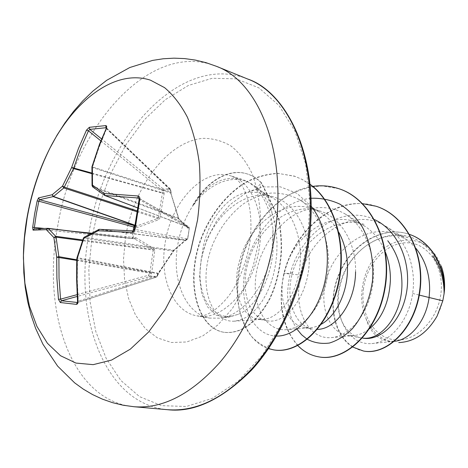 <?xml version="1.0" encoding="UTF-8"?>
<svg xmlns="http://www.w3.org/2000/svg" width="468" height="468" viewBox="0 0 468 468"><rect width="100%" height="100%" fill="white"/><g stroke="black" fill="none" stroke-linecap="round" stroke-linejoin="round"><path stroke-width="0.35" stroke-dasharray="2.34 1.75" d="M186.761 239.049L185.486 240.219L186.328 240.178L187.703 238.949L189.288 228.115L188.019 228.197L179.256 219.884L170.978 193.483L170.481 189.879L163.8 190.049L164.145 193.629L159.857 218.176L158.629 219.726L137.744 227.366L134.778 227.22L133.146 237.463L136.071 237.855L154.071 248.66L154.803 250.275L151.679 272.832L150.257 276.009L156.897 276.483L158.465 273.294L174.646 249.491L186.299 239.294L187.609 239.002L186.328 240.178L185.234 240.219L173.64 250.281L157.827 273.704L156.283 277.179L149.52 276.728L77.319 296.437M134.837 225.722L136.937 225.909L157.71 218.509L158.313 217.749L162.402 193.319L161.893 190.283L163.338 189.037L169.942 188.861L170.305 188.996L170.557 192.494L178.565 218.638L187.305 226.688L188.2 226.442L189.376 228.097L187.533 238.844L186.077 240.178L133.105 230.894L134.351 229.267M77.214 294.624L148.496 275.26L149.497 276.728L150.257 276.009L148.496 275.26L149.9 272.639L153.194 250.21L152.837 249.421L134.246 238.703L135.135 237.58M363.49 288.493C359.91 313.414 373.675 337.498 394.343 339.797C414.952 342.488 437.533 320.896 440.874 293.828C444.524 266.783 428.033 242.968 407.318 242.787C386.638 242.208 366.789 263.542 363.49 288.493M238.522 314.221C255.429 307.494 270.843 280.326 273.107 250.099L273.014 229.425L272.066 249.754C267.386 284.591 243.436 315.338 220.492 318.17L209.904 318.111C185.732 314.285 171.738 280.607 177.512 246.291C179.958 231.087 185.152 217.421 193.091 205.276L192.962 205.955C209.424 181.754 235.843 172.037 254.223 185.679L259.278 190.107C264.677 195.846 268.889 203.381 271.914 212.718C270.697 202.562 267.602 195.688 262.636 192.091L261.46 191.348C257.277 189.101 252.79 189.411 248.005 192.278C226.699 195.273 206.686 222.037 202.527 251.246L201.79 257.488C194.647 290.54 209.746 320.007 231.923 316.111L238.522 314.221L226.921 317.772L216.169 315.134L207.441 306.768L201.679 293.6L199.532 276.875L201.334 258.073L207.166 238.744L216.813 220.492L229.806 204.849L245.407 193.266L262.63 186.948L280.262 186.814L296.911 193.29L311.138 206.207M415.976 248.397L411.343 243.495L406.206 239.37L393.939 233.415C365.795 224.219 333.795 249.198 326.219 280.238C318.854 306.277 329.139 332.397 347.315 335.363L353.124 335.667C358.757 335.246 364.262 332.918 369.626 328.682M408.026 237.726C379.87 228.402 347.812 252.942 340.142 283.503C332.748 309.208 342.898 334.755 360.945 337.843L362.712 338.095M364.075 224.394C334.848 214.847 301.597 240.388 292.594 272.358C284.76 299.415 294.705 325.956 312.624 329.033L304.586 327.577L309.711 327.875L312.993 327.442L317.134 326.219L321.259 324.248M385.41 252.135C380.648 240.447 373.54 231.672 364.092 225.804L354.212 221.376C325.646 212.045 293.026 238.27 284.813 270.533C276.904 297.601 286.656 324.663 304.586 327.577M355.563 271.855C356.376 243.53 340.88 216.76 319.036 210.723C290.125 201.339 257.02 228.659 248.239 261.957C239.932 289.903 248.994 317.737 266.678 320.662C285.351 325.213 308.921 296.303 309.266 260.261C310.009 230.642 295.197 202.907 273.534 196.969C245.033 187.586 212.08 216.602 203.247 251.41L201.79 257.488M339.043 232.678C334.187 223.745 327.887 216.965 320.141 212.332L310.875 208.248C281.929 198.783 248.707 226.395 239.768 259.974C231.245 288.159 240.324 316.222 257.88 319.065L262.314 319.357C280.086 319.375 300.099 291.342 300.368 258.032C301.064 232.286 289.704 207.4 272.031 197.601L263.42 193.869L260.19 193.038L254.697 192.243L248.005 192.278M292.594 272.358L290.324 273.376L283.9 273.388L301.281 275.09C310.056 234.924 354.188 205.323 386.053 226.489C405.621 238.148 416.649 266.713 412.659 293.465C408.728 321.253 389.862 342.447 371.832 343.547C346.226 345.87 330.297 310.857 342.447 277.904C353.802 244.618 391.722 223.657 419.65 241.506C435.222 252.264 443.488 268.509 444.448 290.248L444.524 289.581M366.04 318.649C369.738 331.174 376.857 338.651 387.41 341.09L392.67 342.055C380.461 339.405 371.58 331.607 366.04 318.649C357.792 300.058 361.565 274.365 374.71 257.628C387.726 240.798 409.061 234.965 424.926 244.98C432.221 249.707 437.668 256.739 441.265 266.076C446.647 282.619 445.261 299.28 437.106 316.07M387.41 341.09L394.553 341.295M412.659 293.465L419.299 295.097M296.911 329.068C287.422 314.163 285.223 295.601 290.324 273.376C300.865 232.397 342.693 203.744 374.529 219.627M297.823 345.595C282.251 327.84 277.606 303.773 283.9 273.388C293.74 233.532 328.472 201.018 362.624 203.679M352.866 347.11C332.45 334.825 326.898 299.842 339.973 271.674C352.819 243.29 382.461 225.98 407.733 233.836L408.037 233.93C380.624 225.336 348.502 246.689 337.504 278.647C326.061 310.325 338.089 346.449 363.659 351.064M319.34 356.967C290.546 352.761 274.4 312.753 284.251 273.47C295.185 227.904 339.031 193.401 376.161 206.277M271.914 212.718L274.587 222.165L276.307 232.344L277.038 243.027L276.769 253.937L275.541 264.712L273.382 275.09L270.34 284.831L266.467 293.734L261.899 301.626L256.756 308.353L251.193 313.765L245.413 317.725L239.581 320.206L233.848 321.2C209.284 322.212 197.367 281.309 213.092 243.559C220.13 227.436 230.151 214.268 243.144 204.054C252.053 198.327 261.314 194.665 270.925 193.068C280.543 192.787 289.733 194.823 298.485 199.175C320.089 211.741 332.186 244.237 327.547 275.12C323.084 305.908 303.597 328.905 285.761 329.712C260.155 331.18 246.566 291.535 261.337 255.159C268.012 239.593 277.711 226.986 290.435 217.345C307.675 205.967 327.916 204.212 344.805 213.771C365.59 226.231 376.997 256.944 372.522 285.977C368.14 314.865 349.186 336.51 331.309 337.603C307.622 339.832 292.085 307.628 301.281 275.09M193.091 205.276L192.874 205.218C207.137 183.76 223.458 175.137 241.833 179.361C247.116 180.987 251.93 184.053 256.265 188.551C265.122 198.081 270.703 211.706 273.014 229.425M310.968 198.268C279.893 201.492 252.153 233.93 245.279 268.731C238.089 303.51 252.691 335.579 276.483 336.077M312.723 186.399C279.004 191.342 249.239 225.711 240.213 263.934C230.999 302.106 243.366 340.236 268.538 348.637M310.015 184.445L302.223 179.501L295.168 176.407L277.933 173.324C266.982 173.932 256.306 176.863 245.911 182.111C225.658 194.302 209.377 215.865 200.398 240.049C184.977 282.912 197.221 327.869 223.698 332.262C240.534 334.117 255.551 323.429 268.737 300.193C275.248 287.434 279.308 272.025 280.911 253.972C281.555 244.103 280.777 232.268 278.589 218.474L261.302 182.924L261.735 183.058L259.278 190.107M338.803 188.692L322.54 185.936C311.401 186.451 300.526 189.294 289.92 194.466C269.252 206.546 252.638 228.267 243.764 253.048C237.838 272.236 236.276 290.616 239.089 308.178C241.751 319.129 245.928 328.565 251.608 336.486C258.055 343.278 265.508 347.759 273.967 349.924M309.997 184.269L302.392 179.513L294.36 176.12L278.331 173.452C267.38 174.061 256.704 176.986 246.308 182.233C226.062 194.419 209.787 215.976 200.807 240.148C185.398 283 197.648 327.939 224.131 332.333C240.973 334.187 255.984 323.505 269.176 300.28C275.687 287.527 279.747 272.13 281.35 254.083C281.988 244.214 281.215 232.385 279.022 218.597L261.735 183.058C257.505 178.706 252.773 175.699 247.549 174.032C228.636 167.831 206.055 181.888 192.962 205.955M192.874 205.218C206.008 181.502 228.372 167.755 247.116 173.897C252.346 175.559 257.072 178.571 261.302 182.924L256.265 188.551M90.95 233.503L134.246 238.703L132.233 238.581L132.023 237.241L133.169 230.882M188.019 228.197L187.282 226.658L104.656 195.402L92.968 187.036L92.617 186.206L92.524 166.93L92.026 166.567M91.933 166.801L92.494 167.515L171.2 193.225L171.013 192.348L92.524 166.93L98.994 147.525L106.464 129.028L106.394 127.822L106.043 127.717M34.375 227.466L34.632 228.858L47.952 228.343M77.384 302.539L78.273 301.064L77.267 279.776L77.483 258.301L84.105 238.013L84.737 237.171L99.479 229.343L185.234 240.219L186.018 239.985L185.164 240.359L98.941 229.443M138.973 198.344L188.604 226.576L189.212 227.986L139.324 199.649L138.744 198.104L188.604 226.576L189.382 228.08L187.703 238.949L134.585 229.355L139.113 199.444M136.071 237.855L134.872 238.855L90.827 233.573M154.071 248.66L152.837 249.421L82.76 239.961M34.468 228.852L132.298 238.586L133.146 237.463L132.023 237.241L91.541 233.187M154.803 250.275L82.497 240.704M151.679 272.832L76.811 259.81M151.31 273.885L149.549 273.136L76.793 260.401M134.755 226.319L134.632 227.214M134.878 225.406L136.287 225.904L136.75 227.466M134.913 225.196L136.937 225.909L137.744 227.366M136.954 211.752L157.71 218.509L158.629 219.726M77.501 302.503L156.078 277.202L157.201 276.383L156.862 275.851L77.665 301.328M137.106 210.834L159.857 218.176M157.862 274.336L158.166 274.236L157.827 273.704L76.869 258.313M91.833 173.663L164.145 193.629M158.465 273.294L77.647 257.704L76.922 257.95M91.833 173.043L162.226 192.687L164.128 192.447M173.371 251.053L83.409 238.142M100.813 140.845L161.893 190.283L163.8 190.049L163.338 189.037L101.568 138.932M174.646 249.491L173.64 250.281L84.094 237.294M186.299 239.294L186.018 239.985L173.441 251.152L158.629 273.429L157.201 276.383L156.283 277.179L77.577 302.521M106.037 128.285L170.317 190.072L170.767 189.926L106.183 127.852M106.394 127.822L170.305 188.996L170.767 189.926L171.013 192.348L170.721 192.295M92.044 185.615L92.617 186.206L178.589 218.07L170.978 193.483M92.968 187.036L178.911 218.878L178.472 218.281M137.604 207.891L187.721 226.974L178.875 218.831L179.256 219.884M188.417 228.326L187.335 226.658L137.61 207.856M34.299 228.864L132.304 238.586L90.956 233.503M134.035 406.733C71.978 401.152 42.05 313.104 57.231 229.162C71.739 131.069 148.473 39.055 216.345 66.286M247.607 78.998C179.215 51.439 102.258 140.365 88.458 236.182C73.839 318.129 105.084 404.141 167.655 409.705M92.044 236.703L88.826 269.58L90.061 301.626L95.835 331.631L106.148 358.336L120.826 380.443L139.522 396.63L161.636 405.662L186.282 406.493L212.261 398.414L238.113 381.25L262.162 355.493L282.719 322.417L298.239 284.029L307.546 242.904L310.021 201.901L305.622 163.812L294.904 131.028L278.875 105.341L258.827 87.82L236.153 78.852L212.226 78.279L188.282 85.498L165.385 99.637L144.425 119.679L126.103 144.518L110.986 173.049L99.514 204.147L92.044 236.703M259.494 246.589C264.853 212.525 251.486 181.596 231.016 175.95C203.504 166.702 170.785 202.24 165.099 243.389C159.231 278.068 173.066 312.068 197.186 315.882C222.265 321.651 254.042 288.019 259.494 246.589M258.781 241.5L260.465 217.064C259.658 201.24 256.926 186.884 252.27 173.997C246.63 162.308 239.639 153.042 231.297 146.197C222.399 140.897 212.952 138.282 202.942 138.347C167.257 141.453 133.398 187.346 125.482 237.662L123.523 258.962L124.558 279.566L128.612 298.607L135.591 315.216L145.296 328.559L157.388 337.873L171.393 342.506L186.679 341.985L202.486 336.1L217.936 324.927L232.122 308.915L244.15 288.873L253.235 265.941L258.781 241.5M43.746 228.402L72.277 231.256M241.845 179.314L231.016 175.95C232.742 176.319 234.93 177.7 237.58 180.081C240.084 183.041 241.389 183.397 246.098 193.98C250.439 205.932 252.281 223.312 249.9 242.488C247.098 259.559 240.605 276.857 233.795 288.253C228.94 296.899 221.785 304.709 212.332 311.682C203.182 316.579 202.79 315.572 200.643 316.046L197.186 315.882L209.904 318.111M231.923 316.111L220.492 318.17M262.636 192.091L254.235 185.667M360.945 337.843L347.315 335.363M266.684 320.668L257.88 319.065M408.037 237.685L393.939 233.415M364.081 224.371L354.212 221.376M319.036 210.723L310.875 208.248M273.54 196.94L263.42 193.869M371.838 343.57L393.693 341.383M419.656 241.506L424.95 244.945M407.733 233.836L408.037 233.93M233.848 321.2L262.314 319.357M298.485 199.163L320.141 212.332M285.761 329.718L309.711 327.875M344.811 213.759L364.092 225.804M331.309 337.609L353.124 335.667M386.088 226.43L404.399 238.177M272.031 197.601L261.46 191.348M294.36 176.12L293.962 175.991M224.131 332.333L223.698 332.262M247.116 173.897L247.549 174.032"/><path stroke-width="0.7" d="M131.97 232.356L134.351 229.267L135.053 229.279C134.632 231.239 133.602 232.263 131.97 232.356L98.151 230.765L83.696 238.516L77.197 258.354L76.974 279.987L77.992 301.439C78.027 303.299 77.477 304.276 76.354 304.352L60.325 302.539L58.459 299.304L56.897 278.325L56.704 257.201L53.896 237.586L46.297 229.653L33.058 230.139L32.672 227.354L34.585 214.081L37.142 200.965L38.821 201.193L36.276 214.25L34.375 227.466L43.746 228.402M106.183 127.852L105.669 125.605C106.745 125.705 106.991 126.541 106.394 128.127L98.865 146.759L92.348 166.298L92.471 185.117L104.224 193.518L137.791 195.963C139.353 196.291 140.031 197.42 139.827 199.35L135.053 229.279M197.566 219.89L190.505 251.866L179.525 282.257L165.268 309.447L148.561 332.075L130.344 349.14L111.583 360.067L93.185 364.654L75.951 363.063L60.524 355.727L47.408 343.278L36.966 326.465L29.42 306.113L24.886 283.046L23.4 258.114C23.429 245.121 24.576 231.958 26.834 218.626C31.18 193.43 38.914 169.872 50.035 147.952C74.681 99.655 115.35 68.784 150.421 80.151L164.572 87.639C173.335 95.039 180.94 104.896 187.399 117.205C193.038 130.806 197.022 146.238 199.35 163.513C200.632 181.572 200.035 200.362 197.566 219.89M37.142 200.965L38.511 197.911L52.164 194.735L62.496 186.135L71.651 167.474L78.501 148.385L86.492 130.145L89.329 127.314L105.669 125.605M394.553 341.295C409.915 339.85 425.95 321.604 429.103 297.502L442.81 300.819L444.097 293.682C444.126 279.449 440.341 266.854 432.742 255.885M419.299 295.097L429.103 297.502L429.618 290.4C429.8 274.108 425.248 260.109 415.976 248.397M374.529 219.627C398.713 230.589 411.945 264.04 406.353 293.401C400.941 322.902 379.612 341.47 362.712 338.095C381.11 340.792 402.24 315.198 401.936 283.468C401.778 267.035 397.051 252.796 387.756 240.745M369.626 328.682C382.227 318.053 389.148 302.012 390.382 280.572C390.575 270.574 388.914 261.091 385.41 252.135M317.327 329.367C335.421 329.501 355.306 303.165 355.563 271.855M321.259 324.248C335.369 316.456 347.145 294.115 347.478 269.831C347.689 256.218 344.881 243.834 339.043 232.678M444.524 288.99C444.898 280.806 443.81 273.172 441.265 266.076M442.81 300.819L437.106 316.07C427.208 333.046 414.426 341.886 398.765 342.588M362.624 203.679L375.991 206.224C406.481 215.73 425.517 255.657 419.299 293.067C413.355 330.624 385.673 355.323 363.496 351.035L352.866 347.11M444.12 293.524L444.524 289.581C444.775 265.245 430.461 241.336 409.652 234.462C431.543 241.833 445.899 268.117 444.12 293.524L444.097 293.682M376.161 206.277L376.325 206.335C406.809 215.842 425.845 255.75 419.626 293.149C413.689 330.695 386.006 355.382 363.829 351.094L363.659 351.064M296.911 329.068L301.608 334.749L307.072 339.154M307.347 339.323C314.168 342.839 321.534 344.079 329.449 343.032C337.434 340.593 345.045 335.854 352.287 328.811C362.542 316.76 369.843 299.801 372.469 280.835C374.049 261.665 370.521 242.623 362.331 227.033C356.113 217.404 348.631 209.781 339.891 204.153C330.665 199.859 321.025 197.894 310.968 198.268M276.483 336.077C293.986 336.498 313.917 318.275 322.739 289.885C331.642 261.612 327.577 226.389 311.138 206.207M297.823 345.595C303.913 351.813 311.027 355.592 319.158 356.938C345.712 361.682 377.892 331.168 384.836 287.2C392.102 243.319 370.984 198.754 338.621 188.633C330.192 185.884 321.563 185.141 312.723 186.399M268.538 348.637L273.768 349.894C297.356 353.943 326.301 328.916 336.831 289.119C347.8 249.339 336.006 203.141 310.015 184.445M319.34 356.967L319.521 356.996C346.08 361.741 378.255 331.239 385.199 287.288C392.465 243.424 371.346 198.877 338.984 188.75L338.803 188.692M273.967 349.924L274.166 349.953C297.823 354.019 326.851 328.84 337.311 288.891C348.221 248.953 336.164 202.743 309.997 184.269M133.169 230.882L133.637 227.12L134.316 225.658L134.755 226.319M106.043 127.717L89.792 129.373L88.446 130.835L86.492 130.145M100.813 140.845L88.446 130.835L80.502 148.982L73.534 168.562L71.651 167.474L91.833 173.043M91.833 173.663L73.534 168.562L63.823 187.955L62.496 186.135L64.42 187.124L137.106 210.834M136.954 211.752L63.823 187.955L53.527 196.484L53.194 196.601L52.164 194.735L53.527 196.484L134.913 225.196M134.878 225.406L53.194 196.601L39.587 199.696L38.821 201.193L134.632 227.214M90.827 233.573L48.163 228.448L46.297 229.653L47.654 228.326L48.163 228.448L55.745 236.317L56.066 237.153L58.88 256.669L59.032 278.267L60.583 299.14L61.431 300.772L77.501 302.503M134.351 229.267L139.113 199.444L137.791 195.963M138.973 198.344L138.358 197.993L104.996 195.519L104.405 195.273L104.224 193.518L104.996 195.519L137.61 207.856M132.976 230.888L99.38 229.338L98.537 229.536L98.151 230.765L99.38 229.338L133.105 230.894M139.113 199.444L139.827 199.35M84.094 237.294L83.409 238.142L83.696 238.516L84.094 237.294L98.941 229.443M76.869 258.313L77.197 258.354L76.922 257.95L76.869 258.313L76.676 264.496L76.647 279.917L77.571 302.521M92.968 187.036L92.471 185.117L92.044 185.615L92.682 186.878L104.797 195.484L137.604 207.891M77.992 301.439L77.665 301.328M91.933 166.801L92.348 166.298L91.933 166.801L92.044 185.615M76.354 304.352L77.384 302.539M92.026 166.567L99.532 144.167L106.394 128.127M60.325 302.539L61.431 300.772L77.319 296.437M58.459 299.304L60.583 299.14L77.214 294.624M76.811 259.81L58.88 256.669L56.704 257.201L76.793 260.401M101.568 138.932L89.792 129.373L89.329 127.314M82.76 239.961L55.745 236.317L53.896 237.586L56.066 237.153L82.497 240.704M90.956 233.503L47.912 228.331L34.468 228.852M33.058 230.139L34.299 228.864M32.672 227.354L34.375 227.466M134.837 225.722L39.587 199.696L38.511 197.911M274.997 233.626C267.819 282.321 247.069 330.174 220.118 362.121C191.529 394.085 162.835 408.956 134.035 406.733L123.172 405.235L112.583 402.679L102.352 399.116L92.57 394.577L83.31 389.13L74.634 382.842L57.622 366.111L42.898 344.161L35.65 328.454L31.087 315.145L27.618 301.38L25.208 287.229L23.815 272.786L23.459 255.224L24.494 237.89L27.179 217.813C31.455 193.43 39.078 170.141 50.035 147.952L57.102 135.088L64.947 122.879L73.552 111.396L82.924 100.731L93.062 90.979L106.681 80.315L129.811 67.515L152.586 60.407L163.174 58.775L173.903 58.161L184.679 58.594L195.408 60.091L205.996 62.659L216.345 66.286C258.669 81.567 287.545 152.106 274.997 233.626M247.607 78.998C286.545 91.798 321.235 158.441 308.558 242.787C301.515 291.979 279.355 340.025 251.462 370.229C221.955 399.573 194.021 412.735 167.655 409.705C196.671 411.939 225.371 397.607 253.761 366.713C280.519 335.837 300.883 289.575 307.692 242.383C319.621 163.42 290.254 94.501 247.607 78.998L216.345 66.286M72.277 231.256L91.541 233.187M47.952 228.343L90.95 233.503M167.655 409.705L134.035 406.733M375.991 206.224L376.325 206.335M363.496 351.035L363.829 351.094M319.521 356.996L319.158 356.938M338.984 188.75L338.621 188.633M274.166 349.953L273.768 349.894M83.409 238.142L76.922 257.95M106.037 128.285L106.201 127.471L106.382 127.822"/></g></svg>
